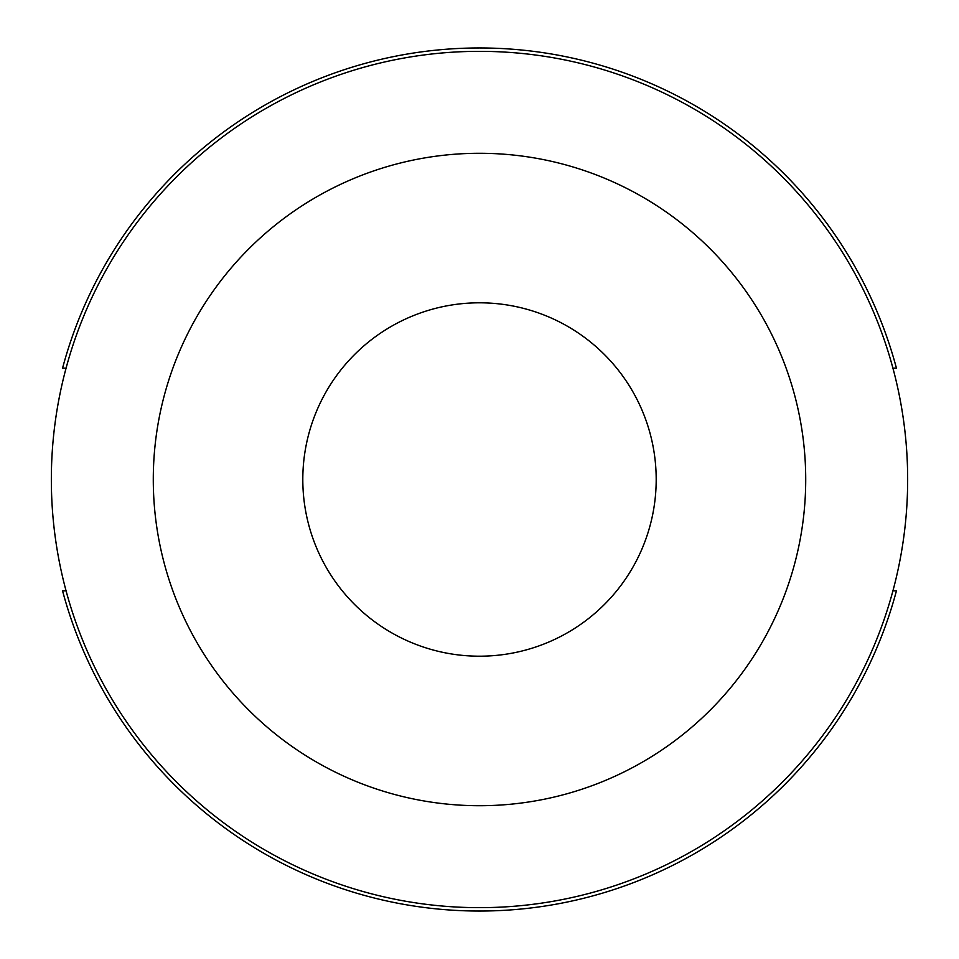 <?xml version="1.0" encoding="UTF-8"?>
<svg xmlns="http://www.w3.org/2000/svg" width="959" height="959" viewBox="0 0 959 959"><rect width="100%" height="100%" fill="white"/><g stroke="black" fill="none" stroke-linecap="round" stroke-linejoin="round"><path stroke-width="1.44" d="M656.196 479.5A176.696 176.696 0 0 1 479.5 656.196A176.696 176.696 0 0 1 302.804 479.5A176.696 176.696 0 0 1 479.5 302.804A176.696 176.696 0 0 1 656.196 479.5M153.284 479.5A326.216 326.216 0 0 1 479.5 153.284A326.216 326.216 0 0 1 805.716 479.5A326.216 326.216 0 0 1 479.5 805.716A326.216 326.216 0 0 1 153.284 479.5M51.342 479.5A428.158 428.158 0 0 1 479.5 51.342A428.158 428.158 0 0 1 907.658 479.5A428.158 428.158 0 0 1 479.5 907.658A428.158 428.158 0 0 1 51.342 479.5M66.075 590.84L62.563 590.84A431.55 431.55 0 0 0 896.437 590.84L892.925 590.84M66.075 368.16L62.563 368.16A431.55 431.55 0 0 1 896.437 368.16L892.925 368.16"/></g></svg>
